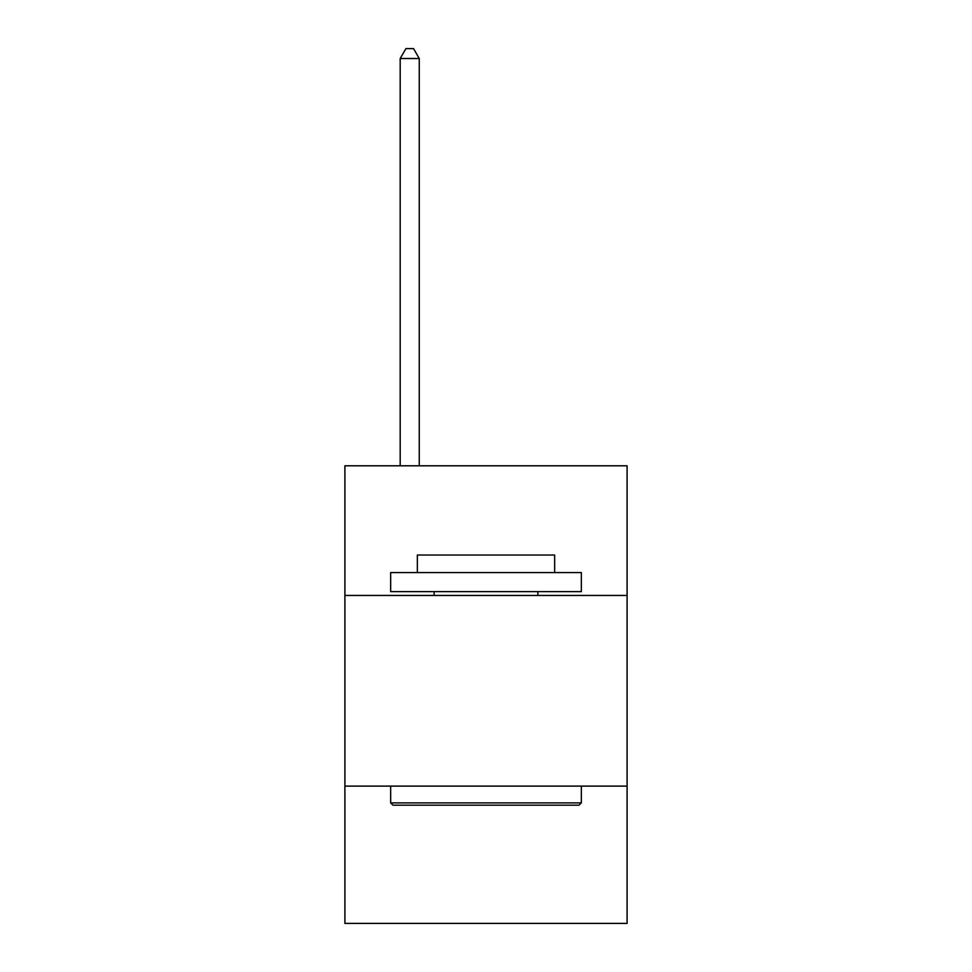 <?xml version="1.0" encoding="UTF-8"?>
<svg xmlns="http://www.w3.org/2000/svg" width="972" height="972" viewBox="0 0 972 972"><rect width="100%" height="100%" fill="white"/><g stroke="black" fill="none" stroke-linecap="round" stroke-linejoin="round"><path stroke-width="1.46" d="M627.098 595.447L627.098 465.795L344.902 465.795L344.902 595.447L627.098 595.447L627.098 923.4L344.902 923.4L344.902 595.447M627.098 786.117L344.902 786.117M392.955 805.181L390.659 802.896L581.341 802.896L579.045 805.181L392.955 805.181M581.341 572.569L581.341 591.632L390.659 591.632L390.659 572.569L581.341 572.569M417.353 572.569L417.353 555.024L554.648 555.024L554.648 572.569M581.341 786.117L581.341 802.896M390.659 786.117L390.659 802.896M537.868 591.632L537.868 595.447M434.132 591.632L434.132 595.447M419.26 465.795L419.26 58.514L400.197 58.514L400.197 465.795M400.197 58.514L405.919 48.6L413.55 48.6L419.26 58.514"/></g></svg>
